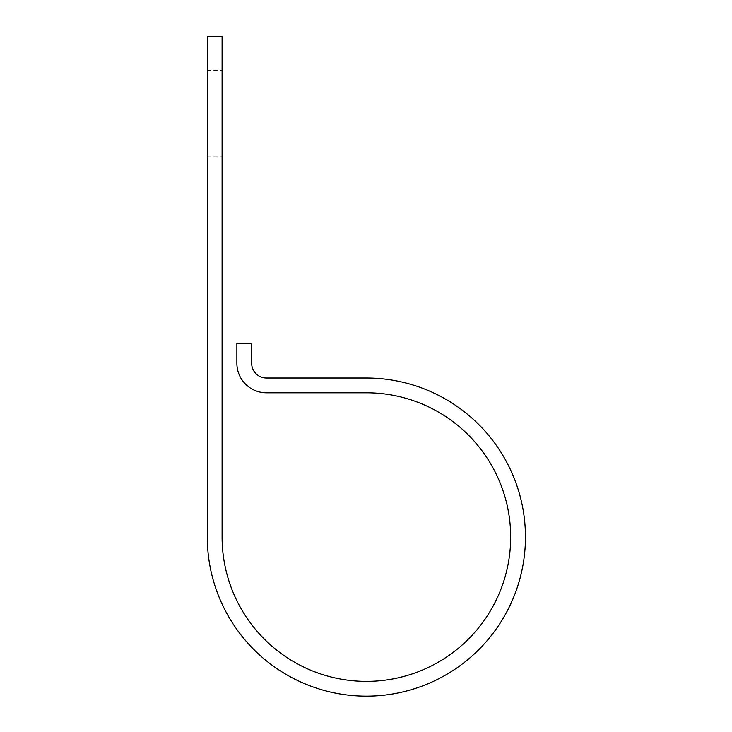 <?xml version="1.0" encoding="UTF-8"?>
<svg xmlns="http://www.w3.org/2000/svg" width="732" height="732" viewBox="0 0 732 732"><rect width="100%" height="100%" fill="white"/><g stroke="black" fill="none" stroke-linecap="round" stroke-linejoin="round"><path stroke-width="0.55" stroke-dasharray="3.66 2.75" d="M222.089 113.597L222.089 70.327L222.089 113.597M207.302 113.597L207.302 70.327L207.302 113.597M222.089 537.087L222.089 36.6L207.302 36.6L207.302 537.087A159.082 159.082 0 0 0 366.384 696.169A159.082 159.082 0 0 0 525.457 537.087A159.082 159.082 0 0 0 366.384 378.014L266.439 378.014A14.786 14.786 0 0 1 251.652 363.228L251.652 343.518L236.875 343.518L236.875 363.228A29.564 29.564 0 0 0 266.439 392.791L366.384 392.791A144.296 144.296 0 0 1 510.68 537.087A144.296 144.296 0 0 1 366.384 681.382A144.296 144.296 0 0 1 222.089 537.087M207.302 156.868L222.089 156.868M207.302 70.327L222.089 70.327"/><path stroke-width="1.1" d="M222.089 537.087L222.089 36.6L207.302 36.6L207.302 537.087A159.082 159.082 0 0 0 366.384 696.169A159.082 159.082 0 0 0 525.457 537.087A159.082 159.082 0 0 0 366.384 378.014L266.439 378.014A14.786 14.786 0 0 1 251.652 363.228L251.652 343.518L236.875 343.518L236.875 363.228A29.564 29.564 0 0 0 266.439 392.791L366.384 392.791A144.296 144.296 0 0 1 510.68 537.087A144.296 144.296 0 0 1 366.384 681.382A144.296 144.296 0 0 1 222.089 537.087"/></g></svg>
